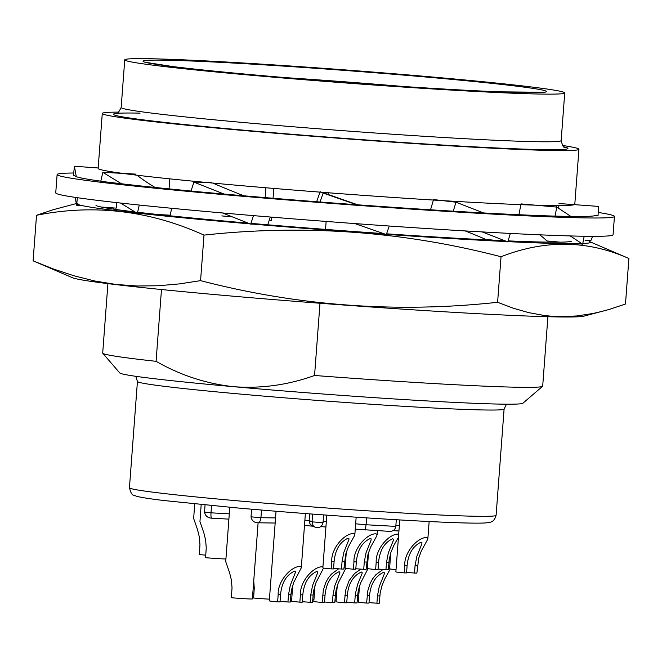 <?xml version="1.0" encoding="UTF-8"?>
<svg xmlns="http://www.w3.org/2000/svg" width="662" height="662" viewBox="0 0 662 662"><rect width="100%" height="100%" fill="white"/><g stroke="black" fill="none" stroke-linecap="round" stroke-linejoin="round"><path stroke-width="0.99" d="M251.601 509.194L251.022 516.823C251.701 520.622 253.993 522.616 257.899 522.79C259.281 523.088 260.29 521.391 260.936 517.709A128.693 3.782 -175.7 0 1 255.929 517.262A128.693 3.782 -175.7 0 1 251.022 516.823M205.063 504.941L204.525 512.074C205.261 515.913 207.686 517.957 211.79 518.189C211.112 518.321 210.839 516.526 210.988 512.827L211.534 505.561M261.515 510.03L260.936 517.709L275.549 517.907M309.675 513.869L309.179 520.514L312.042 521.855L312.63 514.093M323.039 522.666A128.693 3.782 -175.7 0 1 312.042 521.855L313.192 525.736L314.64 526.977L316.726 527.564C319.845 527.97 321.955 526.34 323.039 522.666L323.619 514.912M389.67 531.379L389.877 531.396C393.269 531.272 395.247 529.608 395.81 526.389L396.306 519.744M366.599 517.891L366.086 524.759L355.66 523.824M314.947 527.134L310.552 524.635L309.468 522.781L309.179 520.514L304.884 520.133M275.169 523.038L257.899 522.79M365.192 530.03L366.086 524.759L395.81 526.389M205.774 555.128A14.705 0.43 4.3 0 1 199.295 554.599L199.957 544.685L199.336 536.981L197.516 529.617L193.652 518.495L194.711 503.906M201.19 504.56L199.949 521.582L203.805 532.703L205.634 540.068L206.246 547.772L205.584 557.685A14.705 0.43 4.3 0 0 225.154 558.951A14.705 0.43 4.3 0 0 225.891 558.951M335.013 600.004A14.705 0.43 4.3 0 0 336.164 600.07M312.778 599.706A14.705 0.43 4.3 0 0 313.92 599.764M290.535 599.4A14.705 0.43 4.3 0 0 291.685 599.458M367.402 567.483L366.26 567.4M360.881 569.105L354.551 573.532L349.081 580.69L345.614 590.33L344.348 602.768A14.705 0.43 4.3 0 1 336.039 601.75L337.239 585.746M355.229 595.577L354.675 602.908L357.058 602.941L357.612 595.61L355.229 595.577L355.42 593.665L357.612 584.422L362.097 573.474L362.097 572.44L361.336 572.018C353.119 575.783 348.435 583.594 347.285 595.469L346.731 602.801L344.348 602.768M357.612 595.61L358.324 590.504L360.5 583.172L368.006 568.675M346.772 602.312L354.675 602.908M389.645 567.789L388.495 567.698M383.124 569.411L375.867 574.74L372.64 578.787L370.19 583.296L367.857 590.636L366.591 603.074L368.974 603.099L369.528 595.775L367.145 595.742M359.483 586.044L358.274 602.056A14.705 0.43 4.3 0 0 366.591 603.074M379.847 595.916L377.464 595.883L376.918 603.214L379.301 603.239L380.129 593.351L381.883 585.862L384.779 578.952L390.249 568.981M377.464 595.883L379.26 586.515L384.25 574.111L384.341 572.746L383.579 572.324C375.362 576.081 370.679 583.901 369.528 595.775M369.007 602.619L376.918 603.214M344.017 567.094L345.167 567.185M345.771 568.368L338.265 582.866L336.081 590.198L335.369 595.303L332.986 595.27L332.432 602.602L324.529 602.006M332.432 602.602L334.815 602.635L335.369 595.303M315.004 585.44L313.796 601.444A14.705 0.43 4.3 0 0 322.113 602.461L324.496 602.494L325.042 595.163C326.192 583.288 330.884 575.477 339.101 571.72L339.854 572.142L339.854 573.168L334.782 585.911L332.986 595.27M269.442 599.16A14.705 0.43 4.3 0 1 253.604 598.026L254.266 588.113L253.736 580.922M229.78 507.266L225.725 561.624L229.59 572.738L231.41 580.111L232.031 587.815L231.361 597.72A14.705 0.43 4.3 0 0 250.939 598.994A14.705 0.43 4.3 0 0 252.388 598.911L258.106 522.806M276.054 511.238L269.318 600.839A14.705 0.43 4.3 0 0 277.626 601.857L278.181 594.526C277.535 581.145 291.189 566.283 299.96 566.473L301.127 566.837L301.26 567.897L293.787 582.262L291.603 589.594L290.891 594.699L288.508 594.666L287.953 601.998L290.337 602.031L290.891 594.699M277.626 601.857L280.009 601.89L280.564 594.559C281.714 582.684 286.398 574.864 294.615 571.107L295.376 571.529L295.376 572.564L290.304 585.307L288.508 594.666M280.051 601.402L287.953 601.998M292.761 585.134L291.553 601.146A14.705 0.43 4.3 0 0 299.869 602.155L300.424 594.832C299.77 581.443 313.424 566.581 322.195 566.78L322.924 566.879M323.528 568.07L316.022 582.56L313.838 589.9L313.126 595.006L310.743 594.972L310.197 602.304L312.58 602.329L313.126 595.006M299.869 602.155L302.253 602.188L302.807 594.865C303.957 582.99 308.641 575.17 316.858 571.414L317.611 571.836L317.619 572.862L312.538 585.605L310.743 594.972M302.286 601.708L310.197 602.304M390.77 552.787L389.57 568.79A14.705 0.43 4.3 0 0 396.033 569.643M398.698 534.226L397.97 534.126C389.198 533.928 375.544 548.79 376.19 562.179L375.644 569.51L378.027 569.543L378.573 562.212L376.19 562.179M368.535 552.48L367.327 568.493A14.705 0.43 4.3 0 0 375.644 569.51M388.9 562.352L386.517 562.319L385.963 569.651L388.346 569.684L389.173 559.787L390.936 552.298L393.832 545.389L398.458 537.345M386.517 562.319L388.313 552.952L393.302 540.548L393.385 539.182L392.632 538.76C384.415 542.517 379.723 550.337 378.573 562.212M417.432 565.745L415.049 565.712L414.503 573.035L416.886 573.069L418.732 558.14L421.305 550.999L427.635 539.439L427.669 537.883L426.502 537.519C417.73 537.321 404.077 552.182 404.73 565.571L404.176 572.895L406.559 572.928L407.105 565.596L404.73 565.571M399.765 519.951L395.859 571.885A14.705 0.43 4.3 0 0 404.176 572.895M415.049 565.712L416.845 556.345L421.835 543.941L421.926 542.575L421.164 542.153C412.947 545.91 408.264 553.73 407.105 565.596M366.657 562.046L364.274 562.013L363.728 569.345L366.111 569.378L367.956 554.442L370.53 547.3L376.86 535.74L376.901 534.184L375.726 533.82C366.955 533.63 353.301 548.492 353.955 561.873L353.4 569.204L355.784 569.237L356.338 561.906L353.955 561.873M346.292 552.182L345.084 568.186A14.705 0.43 4.3 0 0 353.4 569.204M364.274 562.013L366.069 552.646L371.059 540.242L371.15 538.876L370.389 538.454C362.172 542.219 357.488 550.031 356.338 561.906M344.422 561.74L342.039 561.707L341.484 569.039L343.868 569.072L345.721 554.135L348.286 547.002L354.617 535.442L354.658 533.886L353.491 533.514C344.72 533.324 331.066 548.186 331.712 561.566L331.157 568.898L333.54 568.931L334.095 561.599L331.712 561.566M326.813 515.144L322.849 567.88A14.705 0.43 4.3 0 0 331.157 568.898M342.039 561.707L343.835 552.348L348.907 539.604L348.907 538.578L348.146 538.156C339.929 541.913 335.245 549.733 334.095 561.599M414.503 573.035L406.592 572.448M363.728 569.345L355.817 568.749M341.484 569.039L333.582 568.443M322.113 602.461L323.379 590.024L325.704 582.692L328.17 578.174L331.389 574.136L338.646 568.799M385.963 569.651L378.06 569.055M107.914 283.634L102.701 353.045A220.62 6.488 4.3 0 0 102.776 353.243L119.731 372.929A202.233 5.941 4.3 0 0 233.943 386.724A202.233 5.941 4.3 0 0 522.881 403.241L542.575 386.31A220.62 6.488 4.3 0 0 542.691 386.128L547.904 316.717M102.776 353.243A220.62 6.488 4.3 0 0 156.075 361.32C180.577 375.337 206.536 383.811 233.943 386.724C261.424 388.71 288.293 384.961 314.558 375.478L319.994 303.254M325.547 229.408L326.143 221.439M328.17 194.479L328.302 192.766M271.321 217.111A7.356 3.169 -84.9 0 1 271.403 220.347L271.643 217.136M273.067 198.252L273.803 188.422M156.075 361.32L161.478 289.526M167.047 215.489L167.081 215.026M169.042 188.885L169.795 178.848M216.242 184.557L216.325 183.399M265.901 187.768L265.164 197.599M118.961 112.126A238.999 7.025 4.3 0 0 102.279 113.442L98.141 168.421A238.999 7.025 4.3 0 0 233.214 184.93A238.999 7.025 4.3 0 0 574.798 204.26L578.936 149.281A238.999 7.025 4.3 0 0 562.634 145.483M102.279 113.442A238.999 7.025 4.3 0 0 237.344 129.951A238.999 7.025 4.3 0 0 578.936 149.281M440.056 77.686A220.62 6.488 4.3 0 0 124.746 59.845A220.62 6.488 4.3 0 0 249.425 75.087A220.62 6.488 4.3 0 0 564.736 92.928A220.62 6.488 4.3 0 0 440.056 77.686M314.558 375.478A220.62 6.488 4.3 0 0 542.575 386.31M585.1 240.339L590.81 240.761L592.631 236.317M558.86 205.576L558.711 208.373M558.976 203.524L598.547 206.412L598.051 215.671L595.618 215.489A261.06 7.671 -175.7 0 1 570.934 216.466L552.836 216.052A261.06 7.671 -175.7 0 1 483.574 212.941L451.889 211.112A261.06 7.671 -175.7 0 1 356.619 204.732L319.829 201.984A261.06 7.671 -175.7 0 1 224.079 194.057L190.995 191.103L193.9 182.124L224.079 194.057M539.696 234.82A224.294 45.984 -169.2 0 1 546.886 240.96L560.35 242.16M577.322 243.674L582.659 244.154L570.247 235.929M520.862 204.649L518.934 214.728M521.011 203.896L556.783 207.09L555.029 216.251M556.783 207.09L570.934 216.466M584.174 236.243L582.659 244.154M465.171 230.922A224.294 26.455 -163.3 0 1 485.42 239.23L493.753 240.215M504.37 241.473L507.804 241.878L482.143 231.907M433.444 200.056L430.523 209.788M433.593 199.56L455.977 202.208L453.255 211.269M455.977 202.208L483.574 212.941M510.336 233.429L507.804 241.878M354.807 223.574L386.302 234.547L389.273 226.023M320.003 192.129L316.651 201.736M357.794 204.823A224.294 1.862 -160.7 0 1 321.856 192.27M320.16 191.674L323.155 193.072L320.011 202.067M323.155 193.072L356.619 204.732M270.278 217.02L267.903 224.352L261.531 224.269M253.372 224.153L250.708 224.12L222.473 212.957M243.806 195.786A224.294 31.395 -162.1 0 1 212.725 183.06M211.095 182.364L193.9 182.124M253.455 215.622L250.708 224.12M191.02 191.02A261.06 7.671 -175.7 0 1 121.477 183.771L100.773 181.314L102.85 172.31L121.469 183.771M171.723 208.29L170.134 215.191L157.912 214.521M142.355 213.669L137.357 213.396L120.525 203.035M155.098 187.462A224.294 54.218 -167 0 1 137.001 175.207M135.627 174.106L102.85 172.31M139.277 205.046L137.357 213.396M100.806 181.156A261.06 7.671 -175.7 0 1 76.287 176.622L73.515 175.331L74.392 166.245L76.287 176.622M116.727 202.613L116.198 208.125L101.269 207.032M82.485 205.667L76.618 205.237L75.187 197.375M113.682 172.103L113.607 172.898M112.888 172.856A224.294 64.222 -174.5 0 1 113.07 172.004M98.175 167.974L74.392 166.245M77.346 197.69L76.618 205.237M598.225 212.444A279.447 8.209 -175.7 0 1 614.444 216.449L613.062 234.778A279.447 8.209 -175.7 0 1 213.669 212.179A279.447 8.209 -175.7 0 1 55.74 192.874L57.122 174.545A279.447 8.209 -175.7 0 1 73.739 173.014M614.444 216.449A279.447 8.209 -175.7 0 1 215.051 193.85A279.447 8.209 -175.7 0 1 57.122 174.545M95.998 205.468A238.668 7.017 4.3 0 0 134.974 211.931M137.622 212.245A238.668 7.017 4.3 0 0 230.599 221.58A238.668 7.017 4.3 0 0 248.192 223.127M78.042 203.118A257.386 7.563 4.3 0 0 136.819 213.065M137.415 213.131A257.386 7.563 4.3 0 0 222.515 221.472A257.386 7.563 4.3 0 0 250.087 223.88M250.766 223.938A257.386 7.563 4.3 0 0 385.64 234.315M386.36 234.365A257.386 7.563 4.3 0 0 507.092 241.605M507.87 241.647A257.386 7.563 4.3 0 0 581.774 243.575M582.775 243.533A257.386 7.563 4.3 0 0 589.486 241.572L628.9 258.494C587.616 240.116 545 239.528 501.035 256.748C403.39 231.377 304.371 224.161 203.995 235.118C149.529 210.466 93.706 203.855 36.526 215.282L53.043 209.755L76.312 203.565M250.948 223.367A238.668 7.017 4.3 0 0 383.621 233.612M386.55 233.818A238.668 7.017 4.3 0 0 504.849 240.736M508.102 240.877A238.668 7.017 4.3 0 0 571.38 241.216M36.526 215.282L33.1 260.82L72.431 277.701A257.386 7.563 4.3 0 0 217.004 294.772A257.386 7.563 4.3 0 0 583.876 316.163L609.172 309.46L625.474 304.032L628.9 258.494M34.565 261.457L53.465 269.004L74.036 275.806L94.823 281.011L115.809 284.428L136.926 285.992L158.11 285.761L179.344 283.907L200.569 280.647L203.995 235.118M200.569 280.647C298.223 306.026 397.233 313.234 497.609 302.286L513.067 308.144L528.698 312.638L544.528 315.534L552.513 316.328L560.532 316.668L576.668 315.973L592.887 313.515L603.074 311.148M497.609 302.286L501.035 256.748M229.284 513.828L210.988 512.827A128.693 3.782 -175.7 0 1 204.525 512.074M326.325 521.656L323.13 521.482M399.335 525.669L395.876 525.479M347.285 595.469L344.902 595.436M302.807 594.865L300.424 594.832M325.042 595.163L322.659 595.13M280.564 594.559L278.181 594.526M496.103 515.309C494.001 522.376 490.765 522.111 487.695 522.674C473.636 525.214 337.744 516.989 235.862 507.812L163.994 500.538C150.348 498.908 141.279 497.501 136.794 496.318L133.981 495.308C132.152 495.284 130.637 492.76 129.446 487.745A183.846 5.404 4.3 0 0 233.338 500.447A183.846 5.404 4.3 0 0 496.103 515.309L504.096 409.025L506.513 404.184M129.446 487.745L137.431 381.461A183.846 5.404 4.3 0 0 241.332 394.163A183.846 5.404 4.3 0 0 504.096 409.025M271.403 220.347L269.26 220.156M232.329 216.855L221.836 215.92M140.096 113.136A227.968 6.703 4.3 0 0 242.11 130.017A227.968 6.703 4.3 0 0 478.427 147.063A227.968 6.703 4.3 0 0 564.264 146.964M116.537 113.55C116.992 114.634 118.531 112.614 121.163 107.492A220.62 6.488 4.3 0 0 245.842 122.735A220.62 6.488 4.3 0 0 561.153 140.576L564.736 92.928M432.112 77.578A202.233 5.941 4.3 0 0 162.984 60.151A202.233 5.941 4.3 0 0 257.369 75.195A202.233 5.941 4.3 0 0 526.489 92.622A202.233 5.941 4.3 0 0 432.112 77.578M403.059 86.465A191.202 5.619 4.3 0 0 285.57 77.636M312.969 526.207L304.487 525.454M211.749 518.189L228.887 519.132M398.938 530.974L393.079 530.651M389.877 531.396L355.262 529.145M325.927 526.96L320.607 526.671M301.318 567.524L305.381 513.547M377.092 534.871L377.406 530.709M354.849 534.573L356.156 517.196M427.867 538.57L429.15 521.532M135.768 376.306L137.431 381.461M113.516 209.118L113.607 207.934M116.231 173.047L116.272 172.492M121.163 107.492L124.746 59.845M542.277 92.258L499.537 91.828C443.449 89.684 337.885 82.436 257.518 75.203C221.53 71.976 193.18 69.088 172.459 66.523L147.047 62.542M553.506 242.201L553.556 241.556M556.154 207.032L556.262 205.576M561.153 140.576C562.51 145.772 563.734 148.007 564.818 147.262"/></g></svg>
